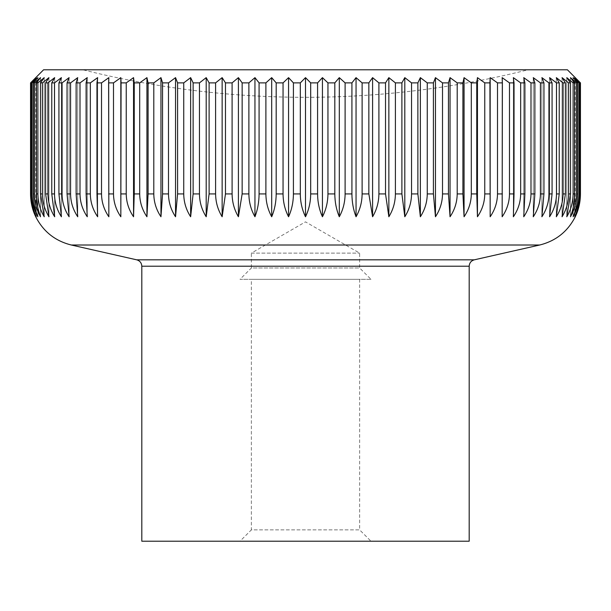 <?xml version="1.0" encoding="UTF-8"?>
<svg xmlns="http://www.w3.org/2000/svg" width="611" height="611" viewBox="0 0 611 611"><rect width="100%" height="100%" fill="white"/><g stroke="black" fill="none" stroke-linecap="round" stroke-linejoin="round"><path stroke-width="0.46" stroke-dasharray="3.06 2.29" d="M469.187 541.216L141.813 541.216M300.314 82.882L300.314 193.924C300.383 202.195 302.109 209.802 305.5 216.76C308.891 209.802 310.617 202.195 310.686 193.924L310.686 82.882L305.5 77.643L300.314 82.882L293.417 82.882L288.56 77.643L283.053 82.882L276.187 82.882L271.689 77.643L265.892 82.882L259.079 82.882L254.955 77.643L248.883 82.882L242.147 82.882L238.412 77.643L232.096 82.882L225.474 82.882L222.137 77.643L215.599 82.882L209.107 82.882L206.197 77.643L199.461 82.882L193.129 82.882L190.64 77.643L183.735 82.882L177.587 82.882L175.54 77.643L168.491 82.882L162.557 82.882L160.953 77.643L153.796 82.882L148.083 82.882L146.938 77.643L139.69 82.882L134.237 82.882L133.549 77.643L126.24 82.882L121.07 82.882L120.833 77.643L113.501 82.882L108.621 82.882L108.85 77.643L101.518 82.882L96.958 82.882L97.645 77.643L90.336 82.882L86.113 82.882L87.258 77.643L80.01 82.882L76.131 82.882L77.734 77.643L70.571 82.882L67.057 82.882L69.104 77.643L62.062 82.882L58.931 82.882L61.413 77.643L54.509 82.882L51.767 82.882L54.684 77.643L47.948 82.882L45.611 82.882L48.941 77.643L42.403 82.882L40.479 82.882L44.213 77.643L37.897 82.882L36.393 82.882L40.517 77.643L34.445 82.882L33.368 82.882L37.867 77.643L32.07 82.882L31.421 82.882L36.27 77.643L30.55 82.882L35.736 77.643L35.736 216.76C32.352 209.802 30.619 202.195 30.55 193.924L30.55 82.882M317.583 82.882L317.583 193.924C317.651 202.195 319.27 209.802 322.44 216.76C326.03 209.802 327.87 202.195 327.947 193.924L327.947 82.882L322.44 77.643L317.583 82.882L310.686 82.882M334.813 82.882L334.813 193.924C334.874 202.195 336.371 209.802 339.311 216.76C343.092 209.802 345.032 202.195 345.108 193.924L345.108 82.882L339.311 77.643L334.813 82.882L327.947 82.882M351.921 82.882L351.921 193.924C351.982 202.195 353.357 209.802 356.045 216.76C360.009 209.802 362.033 202.195 362.117 193.924L362.117 82.882L356.045 77.643L351.921 82.882L345.108 82.882M368.853 82.882L368.853 193.924L372.588 216.76C376.712 209.802 378.812 202.195 378.904 193.924L378.904 82.882L372.588 77.643L368.853 82.882L362.117 82.882M385.526 82.882L385.526 193.924L388.863 216.76C393.133 209.802 395.309 202.195 395.401 193.924L395.401 82.882L388.863 77.643L385.526 82.882L378.904 82.882M401.893 82.882L401.893 193.924L404.803 216.76C409.202 209.802 411.447 202.195 411.539 193.924L411.539 82.882L404.803 77.643L401.893 82.882L395.401 82.882M417.871 82.882L417.871 193.924L420.36 216.76C424.866 209.802 427.165 202.195 427.265 193.924L427.265 82.882L420.36 77.643L417.871 82.882L411.539 82.882M433.413 82.882L433.413 193.924L435.46 216.76C440.057 209.802 442.41 202.195 442.509 193.924L442.509 82.882L435.46 77.643L433.413 82.882L427.265 82.882M448.443 82.882L448.443 193.924L450.047 216.76C454.721 209.802 457.104 202.195 457.204 193.924L457.204 82.882L450.047 77.643L448.443 82.882L442.509 82.882M462.917 82.882L462.917 193.924L464.062 216.76C468.79 209.802 471.211 202.195 471.31 193.924L471.31 82.882L464.062 77.643L462.917 82.882L457.204 82.882M476.763 82.882L476.763 193.924L477.451 216.76C482.224 209.802 484.66 202.195 484.76 193.924L484.76 82.882L477.451 77.643L476.763 82.882L471.31 82.882M489.93 82.882L490.167 216.76C494.956 209.802 497.4 202.195 497.499 193.924L497.499 82.882L490.167 77.643L489.93 82.882L484.76 82.882M502.379 82.882L502.15 216.76C506.939 209.802 509.383 202.195 509.482 193.924L509.482 82.882L502.15 77.643L502.379 82.882L497.499 82.882M514.042 82.882L514.042 193.924L513.355 216.76C518.12 209.802 520.557 202.195 520.664 193.924L520.664 82.882L513.355 77.643L514.042 82.882L509.482 82.882M524.887 82.882L524.887 193.924L523.742 216.76C528.469 209.802 530.89 202.195 530.99 193.924L530.99 82.882L523.742 77.643L524.887 82.882L520.664 82.882M534.869 82.882L534.869 193.924L533.266 216.76C537.94 209.802 540.33 202.195 540.43 193.924L540.43 82.882L533.266 77.643L534.869 82.882L530.99 82.882M543.943 82.882L543.943 193.924L541.896 216.76C546.494 209.802 548.846 202.195 548.938 193.924L548.938 82.882L541.896 77.643L543.943 82.882L540.43 82.882M552.069 82.882L552.069 193.924L549.587 216.76C554.093 209.802 556.4 202.195 556.491 193.924L556.491 82.882L549.587 77.643L552.069 82.882L548.938 82.882M559.233 82.882L559.233 193.924L556.316 216.76C560.715 209.802 562.96 202.195 563.052 193.924L563.052 82.882L556.316 77.643L559.233 82.882L556.491 82.882M565.389 82.882L565.389 193.924L562.059 216.76C566.328 209.802 568.505 202.195 568.597 193.924L568.597 82.882L562.059 77.643L565.389 82.882L563.052 82.882M570.521 82.882L570.521 193.924L566.787 216.76C570.911 209.802 573.019 202.195 573.103 193.924L573.103 82.882L566.787 77.643L570.521 82.882L568.597 82.882M574.607 82.882L574.607 193.924C574.554 202.195 573.179 209.802 570.483 216.76C574.447 209.802 576.471 202.195 576.555 193.924L576.555 82.882L570.483 77.643L574.607 82.882L573.103 82.882M577.632 82.882L577.632 193.924C577.571 202.195 576.074 209.802 573.133 216.76C576.921 209.802 578.854 202.195 578.93 193.924L578.93 82.882L573.133 77.643L577.632 82.882L576.555 82.882M579.579 82.882L579.579 193.924C579.518 202.195 577.899 209.802 574.73 216.76C578.319 209.802 580.16 202.195 580.236 193.924L580.236 82.882L574.73 77.643L579.579 82.882L578.93 82.882M580.45 82.882L580.45 193.924C580.381 202.195 578.648 209.802 575.264 216.76L575.264 77.643L580.236 82.882M567.405 69.784L43.595 69.784M251.365 253.122L359.635 253.122L251.365 253.122L305.5 221.862L359.635 253.122L359.635 267.969L251.365 267.969L251.365 253.122M370.976 279.311L240.024 279.311L251.365 267.969L359.635 267.969L370.976 279.311L240.024 279.311M359.635 279.311L359.635 529.874L251.365 529.874L251.365 279.311L359.635 279.311L251.365 279.311M370.976 541.216L240.024 541.216L251.365 529.874L359.635 529.874L370.976 541.216L240.024 541.216M574.73 216.76L574.73 77.643L574.73 216.76M30.764 82.882L30.764 193.924C30.84 202.195 32.681 209.802 36.27 216.76C33.101 209.802 31.482 202.195 31.421 193.924L31.421 82.882M32.07 82.882L32.07 193.924C32.146 202.195 34.079 209.802 37.867 216.76C34.926 209.802 33.429 202.195 33.368 193.924L33.368 82.882M34.445 82.882L34.445 193.924C34.529 202.195 36.553 209.802 40.517 216.76C37.821 209.802 36.446 202.195 36.393 193.924L36.393 82.882M37.897 82.882L37.897 193.924C37.981 202.195 40.089 209.802 44.213 216.76L40.479 193.924L40.479 82.882M42.403 82.882L42.403 193.924C42.495 202.195 44.672 209.802 48.941 216.76L45.611 193.924L45.611 82.882M47.948 82.882L47.948 193.924C48.04 202.195 50.285 209.802 54.684 216.76L51.767 193.924L51.767 82.882M54.509 82.882L54.509 193.924C54.6 202.195 56.907 209.802 61.413 216.76L58.931 193.924L58.931 82.882M62.062 82.882L62.062 193.924C62.154 202.195 64.506 209.802 69.104 216.76L67.057 193.924L67.057 82.882M70.571 82.882L70.571 193.924C70.67 202.195 73.06 209.802 77.734 216.76L76.131 193.924L76.131 82.882M80.01 82.882L80.01 193.924C80.11 202.195 82.531 209.802 87.258 216.76L86.113 193.924L86.113 82.882M90.336 82.882L90.336 193.924C90.443 202.195 92.88 209.802 97.645 216.76L96.958 193.924L96.958 82.882M101.518 82.882L101.518 193.924C101.617 202.195 104.061 209.802 108.85 216.76L108.621 82.882M113.501 82.882L113.501 193.924C113.6 202.195 116.044 209.802 120.833 216.76L121.07 82.882M126.24 82.882L126.24 193.924C126.34 202.195 128.776 209.802 133.549 216.76L134.237 193.924L134.237 82.882M139.69 82.882L139.69 193.924C139.789 202.195 142.21 209.802 146.938 216.76L148.083 193.924L148.083 82.882M153.796 82.882L153.796 193.924C153.896 202.195 156.279 209.802 160.953 216.76L162.557 193.924L162.557 82.882M168.491 82.882L168.491 193.924C168.59 202.195 170.943 209.802 175.54 216.76L177.587 193.924L177.587 82.882M183.735 82.882L183.735 193.924C183.835 202.195 186.134 209.802 190.64 216.76L193.129 193.924L193.129 82.882M199.461 82.882L199.461 193.924C199.553 202.195 201.798 209.802 206.197 216.76L209.107 193.924L209.107 82.882M215.599 82.882L215.599 193.924C215.691 202.195 217.867 209.802 222.137 216.76L225.474 193.924L225.474 82.882M232.096 82.882L232.096 193.924C232.188 202.195 234.288 209.802 238.412 216.76L242.147 193.924L242.147 82.882M248.883 82.882L248.883 193.924C248.967 202.195 250.991 209.802 254.955 216.76C257.643 209.802 259.018 202.195 259.079 193.924L259.079 82.882M265.892 82.882L265.892 193.924C265.968 202.195 267.908 209.802 271.689 216.76C274.629 209.802 276.126 202.195 276.187 193.924L276.187 82.882M283.053 82.882L283.053 193.924C283.13 202.195 284.97 209.802 288.56 216.76C291.73 209.802 293.349 202.195 293.417 193.924L293.417 82.882M573.133 216.76L573.133 77.643L573.133 216.76M570.483 216.76L570.483 77.643L570.483 216.76M566.787 216.76L566.787 77.643L566.787 216.76M562.059 216.76L562.059 77.643L562.059 216.76M556.316 216.76L556.316 77.643L556.316 216.76M549.587 216.76L549.587 77.643L549.587 216.76M541.896 216.76L541.896 77.643L541.896 216.76M533.266 216.76L533.266 77.643L533.266 216.76M523.742 216.76L523.742 77.643L523.742 216.76M513.355 216.76L513.355 77.643L513.355 216.76M502.15 216.76L502.15 77.643L502.15 216.76M108.85 216.76L108.85 77.643L108.85 216.76M97.645 216.76L97.645 77.643L97.645 216.76M87.258 216.76L87.258 77.643L87.258 216.76M77.734 216.76L77.734 77.643L77.734 216.76M69.104 216.76L69.104 77.643L69.104 216.76M61.413 216.76L61.413 77.643L61.413 216.76M54.684 216.76L54.684 77.643L54.684 216.76M48.941 216.76L48.941 77.643L48.941 216.76M44.213 216.76L44.213 77.643L44.213 216.76M40.517 216.76L40.517 77.643L40.517 216.76M37.867 216.76L37.867 77.643L37.867 216.76M36.27 216.76L36.27 77.643L36.27 216.76M120.833 216.76L120.833 77.643M133.549 216.76L133.549 77.643M146.938 216.76L146.938 77.643M160.953 216.76L160.953 77.643M175.54 216.76L175.54 77.643M190.64 216.76L190.64 77.643M206.197 216.76L206.197 77.643M222.137 216.76L222.137 77.643M238.412 216.76L238.412 77.643M254.955 216.76L254.955 77.643M271.689 216.76L271.689 77.643M288.56 216.76L288.56 77.643M305.5 216.76L305.5 77.643M322.44 216.76L322.44 77.643M339.311 216.76L339.311 77.643M356.045 216.76L356.045 77.643M372.588 216.76L372.588 77.643M388.863 216.76L388.863 77.643M404.803 216.76L404.803 77.643M420.36 216.76L420.36 77.643M435.46 216.76L435.46 77.643M450.047 216.76L450.047 77.643M464.062 216.76L464.062 77.643M477.451 216.76L477.451 77.643M490.167 216.76L490.167 77.643M528.118 69.784L82.882 69.784L528.118 69.784A914.048 914.048 0 0 1 82.882 69.784M474.289 259.828L136.711 259.828M539.696 245.011L71.304 245.011M469.187 266.213L141.813 266.213M317.583 193.924L310.686 193.924M334.813 193.924L327.947 193.924M351.921 193.924L345.108 193.924M368.853 193.924L362.117 193.924M385.526 193.924L378.904 193.924M401.893 193.924L395.401 193.924M417.871 193.924L411.539 193.924M433.413 193.924L427.265 193.924M448.443 193.924L442.509 193.924M462.917 193.924L457.204 193.924M476.763 193.924L471.31 193.924M489.93 193.924L484.76 193.924M502.379 193.924L497.499 193.924M514.042 193.924L509.482 193.924M524.887 193.924L520.664 193.924M534.869 193.924L530.99 193.924M543.943 193.924L540.43 193.924M552.069 193.924L548.938 193.924M559.233 193.924L556.491 193.924M565.389 193.924L563.052 193.924M570.521 193.924L568.597 193.924M574.607 193.924L573.103 193.924M577.632 193.924L576.555 193.924M579.579 193.924L578.93 193.924M32.07 193.924L31.421 193.924M34.445 193.924L33.368 193.924M37.897 193.924L36.393 193.924M42.403 193.924L40.479 193.924M47.948 193.924L45.611 193.924M54.509 193.924L51.767 193.924M62.062 193.924L58.931 193.924M70.571 193.924L67.057 193.924M80.01 193.924L76.131 193.924M90.336 193.924L86.113 193.924M101.518 193.924L96.958 193.924M113.501 193.924L108.621 193.924M126.24 193.924L121.07 193.924M139.69 193.924L134.237 193.924M153.796 193.924L148.083 193.924M168.491 193.924L162.557 193.924M183.735 193.924L177.587 193.924M199.461 193.924L193.129 193.924M215.599 193.924L209.107 193.924M232.096 193.924L225.474 193.924M248.883 193.924L242.147 193.924M265.892 193.924L259.079 193.924M283.053 193.924L276.187 193.924M300.314 193.924L293.417 193.924"/><path stroke-width="0.92" d="M30.55 82.882L30.55 193.924C30.619 202.195 32.352 209.802 35.736 216.76C43.312 231.569 55.166 240.986 71.304 245.011L136.711 259.828L474.289 259.828L539.696 245.011C555.834 240.986 567.688 231.569 575.264 216.76C578.648 209.802 580.381 202.195 580.45 193.924L580.45 82.882L567.405 69.784L43.595 69.784L30.55 82.882L36.27 77.643L31.421 82.882L32.07 82.882L37.867 77.643L33.368 82.882L34.445 82.882L40.517 77.643L36.393 82.882L37.897 82.882L44.213 77.643L40.479 82.882L42.403 82.882L48.941 77.643L45.611 82.882L47.948 82.882L54.684 77.643L51.767 82.882L54.509 82.882L61.413 77.643L58.931 82.882L62.062 82.882L69.104 77.643L67.057 82.882L70.571 82.882L77.734 77.643L76.131 82.882L80.01 82.882L87.258 77.643L86.113 82.882L90.336 82.882L97.645 77.643L96.958 82.882L101.518 82.882L108.85 77.643L108.621 82.882L113.501 82.882L120.833 77.643L121.07 82.882L126.24 82.882L133.549 77.643L134.237 82.882L139.69 82.882L146.938 77.643L148.083 82.882L153.796 82.882L160.953 77.643L162.557 82.882L168.491 82.882L175.54 77.643L177.587 82.882L183.735 82.882L190.64 77.643L193.129 82.882L199.461 82.882L206.197 77.643L209.107 82.882L215.599 82.882L222.137 77.643L225.474 82.882L232.096 82.882L238.412 77.643L242.147 82.882L248.883 82.882L254.955 77.643L259.079 82.882L265.892 82.882L271.689 77.643L276.187 82.882L283.053 82.882L288.56 77.643L293.417 82.882L300.314 82.882L305.5 77.643L310.686 82.882L317.583 82.882L322.44 77.643L327.947 82.882L334.813 82.882L339.311 77.643L345.108 82.882L351.921 82.882L356.045 77.643L362.117 82.882L368.853 82.882L372.588 77.643L378.904 82.882L385.526 82.882L388.863 77.643L395.401 82.882L401.893 82.882L404.803 77.643L411.539 82.882L417.871 82.882L420.36 77.643L427.265 82.882L433.413 82.882L435.46 77.643L442.509 82.882L448.443 82.882L450.047 77.643L457.204 82.882L462.917 82.882L464.062 77.643L471.31 82.882L476.763 82.882L477.451 77.643L484.76 82.882L489.93 82.882L490.167 77.643L497.499 82.882L502.379 82.882L502.15 77.643L509.482 82.882L514.042 82.882L513.355 77.643L520.664 82.882L524.887 82.882L523.742 77.643L530.99 82.882L534.869 82.882L533.266 77.643L540.43 82.882L543.943 82.882L541.896 77.643L548.938 82.882L552.069 82.882L549.587 77.643L556.491 82.882L559.233 82.882L556.316 77.643L563.052 82.882L565.389 82.882L562.059 77.643L568.597 82.882L570.521 82.882L566.787 77.643L573.103 82.882L574.607 82.882L570.483 77.643L576.555 82.882L577.632 82.882L573.133 77.643L578.93 82.882L579.579 82.882L574.73 77.643L580.236 82.882L580.236 193.924C580.16 202.195 578.319 209.802 574.73 216.76C577.899 209.802 579.518 202.195 579.579 193.924L579.579 82.882M136.711 259.828C139.896 260.775 141.592 262.898 141.813 266.213L141.813 541.216L469.187 541.216L469.187 266.213C469.408 262.898 471.104 260.775 474.289 259.828M578.93 82.882L578.93 193.924C578.854 202.195 576.921 209.802 573.133 216.76C576.074 209.802 577.571 202.195 577.632 193.924L577.632 82.882M576.555 82.882L576.555 193.924C576.471 202.195 574.447 209.802 570.483 216.76C573.179 209.802 574.554 202.195 574.607 193.924L574.607 82.882M573.103 82.882L573.103 193.924C573.019 202.195 570.911 209.802 566.787 216.76L570.521 193.924L570.521 82.882M568.597 82.882L568.597 193.924C568.505 202.195 566.328 209.802 562.059 216.76L565.389 193.924L565.389 82.882M563.052 82.882L563.052 193.924C562.96 202.195 560.715 209.802 556.316 216.76L559.233 193.924L559.233 82.882M556.491 82.882L556.491 193.924C556.4 202.195 554.093 209.802 549.587 216.76L552.069 193.924L552.069 82.882M548.938 82.882L548.938 193.924C548.846 202.195 546.494 209.802 541.896 216.76L543.943 193.924L543.943 82.882M540.43 82.882L540.43 193.924C540.33 202.195 537.94 209.802 533.266 216.76L534.869 193.924L534.869 82.882M530.99 82.882L530.99 193.924C530.89 202.195 528.469 209.802 523.742 216.76L524.887 193.924L524.887 82.882M520.664 82.882L520.664 193.924C520.557 202.195 518.12 209.802 513.355 216.76L514.042 193.924L514.042 82.882M509.482 82.882L509.482 193.924C509.383 202.195 506.939 209.802 502.15 216.76L502.379 82.882M497.499 82.882L497.499 193.924C497.4 202.195 494.956 209.802 490.167 216.76L489.93 82.882M484.76 82.882L484.76 193.924C484.66 202.195 482.224 209.802 477.451 216.76L476.763 193.924L476.763 82.882M471.31 82.882L471.31 193.924C471.211 202.195 468.79 209.802 464.062 216.76L462.917 193.924L462.917 82.882M457.204 82.882L457.204 193.924C457.104 202.195 454.721 209.802 450.047 216.76L448.443 193.924L448.443 82.882M442.509 82.882L442.509 193.924C442.41 202.195 440.057 209.802 435.46 216.76L433.413 193.924L433.413 82.882M427.265 82.882L427.265 193.924C427.165 202.195 424.866 209.802 420.36 216.76L417.871 193.924L417.871 82.882M411.539 82.882L411.539 193.924C411.447 202.195 409.202 209.802 404.803 216.76L401.893 193.924L401.893 82.882M395.401 82.882L395.401 193.924C395.309 202.195 393.133 209.802 388.863 216.76L385.526 193.924L385.526 82.882M378.904 82.882L378.904 193.924C378.812 202.195 376.712 209.802 372.588 216.76L368.853 193.924L368.853 82.882M362.117 82.882L362.117 193.924C362.033 202.195 360.009 209.802 356.045 216.76C353.357 209.802 351.982 202.195 351.921 193.924L351.921 82.882M345.108 82.882L345.108 193.924C345.032 202.195 343.092 209.802 339.311 216.76C336.371 209.802 334.874 202.195 334.813 193.924L334.813 82.882M327.947 82.882L327.947 193.924C327.87 202.195 326.03 209.802 322.44 216.76C319.27 209.802 317.651 202.195 317.583 193.924L317.583 82.882M310.686 82.882L310.686 193.924C310.617 202.195 308.891 209.802 305.5 216.76C302.109 209.802 300.383 202.195 300.314 193.924L300.314 82.882M293.417 82.882L293.417 193.924C293.349 202.195 291.73 209.802 288.56 216.76C284.97 209.802 283.13 202.195 283.053 193.924L283.053 82.882M276.187 82.882L276.187 193.924C276.126 202.195 274.629 209.802 271.689 216.76C267.908 209.802 265.968 202.195 265.892 193.924L265.892 82.882M259.079 82.882L259.079 193.924C259.018 202.195 257.643 209.802 254.955 216.76C250.991 209.802 248.967 202.195 248.883 193.924L248.883 82.882M242.147 82.882L242.147 193.924L238.412 216.76C234.288 209.802 232.188 202.195 232.096 193.924L232.096 82.882M225.474 82.882L225.474 193.924L222.137 216.76C217.867 209.802 215.691 202.195 215.599 193.924L215.599 82.882M209.107 82.882L209.107 193.924L206.197 216.76C201.798 209.802 199.553 202.195 199.461 193.924L199.461 82.882M193.129 82.882L193.129 193.924L190.64 216.76C186.134 209.802 183.835 202.195 183.735 193.924L183.735 82.882M177.587 82.882L177.587 193.924L175.54 216.76C170.943 209.802 168.59 202.195 168.491 193.924L168.491 82.882M162.557 82.882L162.557 193.924L160.953 216.76C156.279 209.802 153.896 202.195 153.796 193.924L153.796 82.882M148.083 82.882L148.083 193.924L146.938 216.76C142.21 209.802 139.789 202.195 139.69 193.924L139.69 82.882M134.237 82.882L134.237 193.924L133.549 216.76C128.776 209.802 126.34 202.195 126.24 193.924L126.24 82.882M121.07 82.882L120.833 216.76C116.044 209.802 113.6 202.195 113.501 193.924L113.501 82.882M108.621 82.882L108.85 216.76C104.061 209.802 101.617 202.195 101.518 193.924L101.518 82.882M96.958 82.882L96.958 193.924L97.645 216.76C92.88 209.802 90.443 202.195 90.336 193.924L90.336 82.882M86.113 82.882L86.113 193.924L87.258 216.76C82.531 209.802 80.11 202.195 80.01 193.924L80.01 82.882M76.131 82.882L76.131 193.924L77.734 216.76C73.06 209.802 70.67 202.195 70.571 193.924L70.571 82.882M67.057 82.882L67.057 193.924L69.104 216.76C64.506 209.802 62.154 202.195 62.062 193.924L62.062 82.882M58.931 82.882L58.931 193.924L61.413 216.76C56.907 209.802 54.6 202.195 54.509 193.924L54.509 82.882M51.767 82.882L51.767 193.924L54.684 216.76C50.285 209.802 48.04 202.195 47.948 193.924L47.948 82.882M45.611 82.882L45.611 193.924L48.941 216.76C44.672 209.802 42.495 202.195 42.403 193.924L42.403 82.882M40.479 82.882L40.479 193.924L44.213 216.76C40.089 209.802 37.981 202.195 37.897 193.924L37.897 82.882M36.393 82.882L36.393 193.924C36.446 202.195 37.821 209.802 40.517 216.76C36.553 209.802 34.529 202.195 34.445 193.924L34.445 82.882M33.368 82.882L33.368 193.924C33.429 202.195 34.926 209.802 37.867 216.76C34.079 209.802 32.146 202.195 32.07 193.924L32.07 82.882M31.421 82.882L31.421 193.924C31.482 202.195 33.101 209.802 36.27 216.76C32.681 209.802 30.84 202.195 30.764 193.924L30.764 82.882M490.167 216.76L490.167 77.643M477.451 216.76L477.451 77.643M464.062 216.76L464.062 77.643M450.047 216.76L450.047 77.643M435.46 216.76L435.46 77.643M420.36 216.76L420.36 77.643M404.803 216.76L404.803 77.643M388.863 216.76L388.863 77.643M372.588 216.76L372.588 77.643M356.045 216.76L356.045 77.643M339.311 216.76L339.311 77.643M322.44 216.76L322.44 77.643M305.5 216.76L305.5 77.643M288.56 216.76L288.56 77.643M271.689 216.76L271.689 77.643M254.955 216.76L254.955 77.643M238.412 216.76L238.412 77.643M222.137 216.76L222.137 77.643M206.197 216.76L206.197 77.643M190.64 216.76L190.64 77.643M175.54 216.76L175.54 77.643M160.953 216.76L160.953 77.643M146.938 216.76L146.938 77.643M133.549 216.76L133.549 77.643M120.833 216.76L120.833 77.643M141.813 266.213L469.187 266.213M71.304 245.011L539.696 245.011M578.93 193.924L579.579 193.924M576.555 193.924L577.632 193.924M573.103 193.924L574.607 193.924M568.597 193.924L570.521 193.924M563.052 193.924L565.389 193.924M556.491 193.924L559.233 193.924M548.938 193.924L552.069 193.924M540.43 193.924L543.943 193.924M530.99 193.924L534.869 193.924M520.664 193.924L524.887 193.924M509.482 193.924L514.042 193.924M497.499 193.924L502.379 193.924M484.76 193.924L489.93 193.924M471.31 193.924L476.763 193.924M457.204 193.924L462.917 193.924M442.509 193.924L448.443 193.924M427.265 193.924L433.413 193.924M411.539 193.924L417.871 193.924M395.401 193.924L401.893 193.924M378.904 193.924L385.526 193.924M362.117 193.924L368.853 193.924M345.108 193.924L351.921 193.924M327.947 193.924L334.813 193.924M310.686 193.924L317.583 193.924M293.417 193.924L300.314 193.924M276.187 193.924L283.053 193.924M259.079 193.924L265.892 193.924M242.147 193.924L248.883 193.924M225.474 193.924L232.096 193.924M209.107 193.924L215.599 193.924M193.129 193.924L199.461 193.924M177.587 193.924L183.735 193.924M162.557 193.924L168.491 193.924M148.083 193.924L153.796 193.924M134.237 193.924L139.69 193.924M121.07 193.924L126.24 193.924M108.621 193.924L113.501 193.924M96.958 193.924L101.518 193.924M86.113 193.924L90.336 193.924M76.131 193.924L80.01 193.924M67.057 193.924L70.571 193.924M58.931 193.924L62.062 193.924M51.767 193.924L54.509 193.924M45.611 193.924L47.948 193.924M40.479 193.924L42.403 193.924M36.393 193.924L37.897 193.924M33.368 193.924L34.445 193.924M31.421 193.924L32.07 193.924"/></g></svg>
